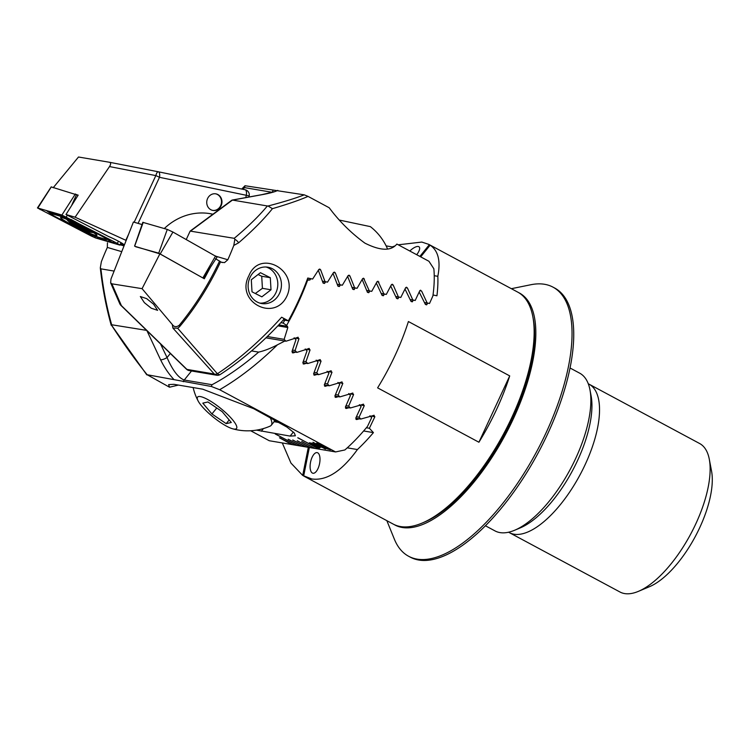 <?xml version="1.0" encoding="UTF-8"?>
<svg xmlns="http://www.w3.org/2000/svg" width="749" height="749" viewBox="0 0 749 749"><rect width="100%" height="100%" fill="white"/><g stroke="black" fill="none" stroke-linecap="round" stroke-linejoin="round"><path stroke-width="1.12" d="M309.356 447.509L303.663 476.008L393.225 524.094A131.637 54.621 -61.8 0 0 400.49 526.547A131.637 54.621 -61.8 0 0 422.024 523.111A131.637 54.621 -61.8 0 0 503.6 433.933A131.637 54.621 -61.8 0 0 532.829 316.649A131.637 54.621 -61.8 0 0 517.728 292.11L428.803 244.38L421.809 242.067L398.262 244.811M485.389 525.751L495.042 530.929A89.515 37.141 -61.8 0 0 499.986 532.595A89.515 37.141 -61.8 0 0 514.619 530.255A89.515 37.141 -61.8 0 0 570.101 469.614A89.515 37.141 -61.8 0 0 589.969 389.864A89.515 37.141 -61.8 0 0 579.698 373.18L570.055 368.002M416.716 254.726A10.533 3.876 -45.8 0 0 419.159 246.917A10.533 3.876 -45.8 0 0 418.251 246.487A10.533 3.876 -45.8 0 0 409.797 251.009M312.988 473.265A10.533 4.569 101.7 0 1 312.913 473.246A10.533 4.569 101.7 0 1 310.563 462.096A10.533 4.569 101.7 0 1 317.108 452.611A10.533 4.569 101.7 0 1 317.183 452.621A10.533 4.569 101.7 0 1 319.533 463.781A10.533 4.569 101.7 0 1 312.988 473.265M282.289 442.931L290.958 463.079L302.699 475.437L311.846 478.976C326.648 480.97 341.834 471.158 357.413 449.55A131.637 54.621 -61.8 0 0 373.423 432.622L363.639 430.965M394.676 246.018L392.261 246.917M419.88 256.42L429.346 244.689L431.49 245.859L430.132 245.166C438.24 250.643 440.805 261.017 437.828 276.306L434.242 275.698M433.025 294.975L436.939 295.799A131.637 54.621 -61.8 0 0 437.828 276.306M419.197 292.063L425.404 304.44L426.602 304.862L427.632 303.148M405.012 289.077L411.042 301.435L412.259 301.847L413.317 300.143M390.725 286.081L396.596 298.411L397.831 298.814L398.908 297.128M376.335 283.066L382.056 295.368L383.31 295.761L384.415 294.095M361.861 280.032L362.441 280.154L367.441 292.316L368.714 292.7L369.837 291.043M347.311 276.99L347.901 277.111L352.742 289.254L354.034 289.629L355.185 287.981M332.668 273.937L333.277 274.059L337.968 286.174L339.278 286.539L340.449 284.91M317.951 270.866L318.578 270.998L323.128 283.085L324.439 283.45L325.646 281.821M280.847 322.688L283.141 323.072L286.624 325.412A131.637 54.621 -61.8 0 0 307.624 280.173L309.899 280.004L310.76 278.731M286.624 325.412L287.831 327.528L284.143 339.353L285.978 341.226L298.168 337.265M297.587 337.322L298.982 338.726L295.097 350.523L296.922 352.386L309.262 348.454M308.672 348.5L310.058 349.914L305.976 361.673L307.783 363.537L320.282 359.623M319.683 359.679L321.068 361.084L316.771 372.805L318.568 374.669L331.217 370.792M330.618 370.839L331.994 372.244L327.482 383.928L329.26 385.791L342.087 381.934M341.478 381.981L342.836 383.385L338.108 395.041L339.868 396.895L352.863 393.066M352.255 393.122L353.603 394.517L348.631 406.127L350.382 407.98L363.565 404.188M362.947 404.235L364.286 405.64L359.061 417.202L360.793 419.056L374.172 415.292M373.545 415.339L374.875 416.734L369.379 428.259L373.423 432.622M478.92 442.238L377.608 387.86A131.637 54.621 -61.8 0 0 408.402 321.536L509.713 375.904L478.92 442.238A131.637 54.621 -61.8 0 0 509.713 375.904M357.413 449.55L347.264 447.836M308.316 447.331L302.699 475.437M420.704 256.86L430.132 245.166M283.141 323.072A128.482 53.31 -61.8 0 0 284.742 320.207M295.097 350.523L292.503 350.083M285.978 341.226L265.932 337.836M284.143 339.353L267.309 336.516M307.024 280.06L307.624 280.173M514.619 530.255L520.181 527.923A84.253 34.96 -61.8 0 0 572.395 470.849A84.253 34.96 -61.8 0 0 591.092 395.79L589.969 389.864M422.024 523.111L424.243 522.175A129.53 53.75 -61.8 0 0 504.526 434.42A129.53 53.75 -61.8 0 0 533.279 319.018L532.829 316.649M318.568 374.669L313.597 373.826M316.771 372.805L314.168 372.365M307.783 363.537L302.83 362.694M305.976 361.673L303.373 361.233M350.382 407.98L345.364 407.138M348.631 406.127L346.029 405.686M339.868 396.895L334.869 396.043M338.108 395.041L335.505 394.601M329.26 385.791L324.28 384.949M327.482 383.928L324.879 383.488M369.379 428.259L366.373 427.754M360.793 419.056L355.756 418.204M359.061 417.202L356.458 416.762M296.922 352.386L291.979 351.553M153.601 304.216L157.608 310.339L151.261 308.214L144.351 302.652L140.344 296.529L146.682 298.645L153.601 304.216M272.477 268.788A18.425 16.609 99.6 0 0 267.852 267.206A18.425 16.609 99.6 0 0 249.997 277.448A18.425 16.609 99.6 0 0 257.076 301.959A18.425 16.609 99.6 0 0 261.71 303.551A18.425 16.609 99.6 0 0 279.555 293.308A18.425 16.609 99.6 0 0 272.477 268.788M248.911 275.707C259.566 248.687 299.02 269.949 286.904 296.098C274.406 322.8 234.98 301.575 248.911 275.707M277.767 190.368C275.314 191.744 270.22 193.148 262.506 194.59L231.844 200.208L190.162 231.085L234.24 238.322C247.891 226.872 258.939 216.087 267.374 205.975L268.039 206.012C283.637 201.921 295.715 198.195 304.263 194.843L245.007 185.733L241.712 189.048M172.317 324.542L142.076 288.665L111.854 283.824L121.385 305.611L186.922 369.397L214.261 374.013A5.262 4.747 99.6 0 0 216.601 375.221A5.262 5.262 0 0 0 220.337 374.444A5.262 2.584 57.1 0 1 217.397 373.751A5.262 3.136 138.9 0 1 214.261 374.013L172.897 328.053L172.317 324.542C174.058 327.032 176.343 327.294 179.18 325.338L179.386 326.92L177.635 328.221L217.397 373.751C239.596 359.033 261.008 340.186 281.633 317.211L288.356 320.825A131.637 54.621 -61.8 0 0 297.877 301.987A131.637 54.621 -61.8 0 0 307.773 278.029L312.642 279.04L318.812 269.481L319.729 269.041L320.609 269.771L325.047 281.624L327.519 282.139L333.492 272.552L334.4 272.102L335.327 272.936L339.868 284.714L342.33 285.229L348.107 275.604L349.043 275.164L349.877 275.875L354.623 287.794L357.067 288.299L362.628 278.637L363.565 278.197L369.294 290.855L371.729 291.361L377.065 281.661L377.992 281.221L383.881 293.908L386.306 294.413L391.418 284.676L392.261 284.217L393.206 285.051L398.393 296.941L400.799 297.447L405.668 287.663L406.492 287.204L407.447 288.037L412.821 299.965L415.208 300.461L419.824 290.64L420.62 290.181M419.824 290.64L421.584 291.015L427.145 302.971L429.523 303.467L432.885 295.986A131.637 54.621 -61.8 0 0 433.849 268.769L428.943 261.279L396.867 244.071C391.062 251.215 380.408 250.906 364.903 243.135C351.141 233.079 339.241 221.283 329.195 207.754L308.045 196.397C299.684 200.067 287.813 204.149 272.439 208.662C263.817 219.363 252.544 230.748 238.622 242.807L233.791 245.438A131.637 54.621 118.2 0 1 227.818 259.753L224.522 262.618L221.414 262.234L215.44 258.686M222.247 262.571L221.414 262.234M179.386 326.92A131.637 54.621 -61.8 0 0 220.571 261.785M308.045 196.397L304.263 194.843M393.028 247.048L386.119 245.878M179.18 325.338C194.824 306.397 208.297 284.957 219.588 261.017M190.705 230.964L232.462 200.077L267.374 205.975M142.048 224.55L133.416 222.013L110.974 279.059L110.646 282.85L119.774 303.729A5.262 5.262 0 0 0 120.926 305.395A5.262 1.938 134.2 0 0 121.385 305.611A5.262 4.691 156.4 0 1 119.774 303.729M234.24 238.322L234.849 239.334L233.791 245.438M238.622 242.807A5.262 2.416 -129.8 0 0 234.849 239.334M272.439 208.662L268.039 206.012M111.854 283.824L110.646 282.85M186.258 239.502L190.162 231.085M429.523 303.467L424.533 302.624M288.356 320.825L283.347 319.973M281.633 317.211C284.058 318.55 284.723 319.177 283.637 319.093M312.642 279.04L307.708 278.207M245.007 185.733L244.548 187.625L242.985 189.31M262.506 194.59A5.262 2.172 -100.3 0 0 262.178 194.59L275.173 191.51M177.635 328.221L172.897 328.053M342.33 285.229L337.237 284.367M354.623 287.794L351.946 287.344M357.067 288.299L351.983 287.447M369.294 290.855L366.617 290.406M371.729 291.361L366.664 290.509M383.881 293.908L381.213 293.458M386.306 294.413L381.26 293.561M398.393 296.941L395.725 296.492M325.047 281.624L322.37 281.175M327.519 282.139L322.407 281.278M339.868 284.714L337.2 284.264M400.799 297.447L395.772 296.595M412.821 299.965L410.152 299.516M415.208 300.461L410.199 299.619M427.145 302.971L424.486 302.521M134.923 246.318L159.874 253.864L142.076 288.665M210.525 267.093L204.308 278.759L159.874 253.864M120.542 243.79A10.533 0.833 -153.8 0 0 123.978 244.792A10.533 0.833 -153.8 0 0 118.791 241.403A10.533 0.833 -153.8 0 0 108.699 236.581L65.987 214.504L78.177 195.133L77.381 194.899M212.725 210.403A8.426 7.593 99.6 0 0 221.142 204.411A8.426 7.593 99.6 0 0 217.425 194.478A8.426 7.593 99.6 0 0 215.534 193.794M210.834 209.72A8.426 7.593 99.6 0 0 212.95 210.441A8.426 7.593 99.6 0 0 221.554 204.608A8.426 7.593 99.6 0 0 217.875 194.553A8.426 7.593 99.6 0 0 215.759 193.832A8.426 7.593 99.6 0 0 207.155 199.665A8.426 7.593 99.6 0 0 210.834 209.72M245.822 197.577L246.281 195.283L249.192 195.938A5.262 5.262 0 0 0 245.092 189.75A5.262 2.284 101.7 0 1 246.281 195.283L159.481 177.316L138.088 223.389M292.737 444.7L280.07 437.903L291.838 444.55L297.241 445.458L275.229 433.98L296.96 445.309M297.241 445.458L301.744 446.217L288.178 439.27L301.463 446.067M301.744 446.217L306.247 446.984L292.681 440.028L305.966 446.835M306.247 446.984L310.751 447.743L297.184 440.796L310.47 447.593M310.751 447.743L315.254 448.501L301.688 441.554L314.973 448.351M315.254 448.501L319.757 449.26L297.746 437.781L319.477 449.119M319.757 449.26L335.58 451.937L344.886 449.952A131.637 54.621 -61.8 0 0 367.497 426.396L371.673 417.624L369.922 415.779M256.458 430.132L290.125 436.096L295.387 435.787L294.301 432.978L287.045 427.164L253.78 408.739L202.717 389.18L173.899 384.312L168.628 384.612L169.508 387.205L147.16 374.734L211.34 386.475L219.635 389.705L335.58 451.937M146.795 374.856L147.16 374.734C135.709 360.644 123.763 344.025 111.32 324.888L146.795 374.856M279.489 437.8L291.838 444.55L269.256 440.73L250.662 430.75M322.959 447.425L325.178 448.941L322.089 447.284L319.149 446.788L312.932 442.275L323.549 447.425M312.586 445.168C309.599 443.586 308.682 442.828 309.824 442.884L312.221 443.333L319.982 447.762L317.436 447.406L318.203 447.996L312.623 445.075C309.646 443.492 308.728 442.725 309.871 442.79M309.271 442.921L309.824 442.884M319.982 447.762L317.436 447.406M330.655 449.746L327.369 448.923L321.527 446.02C317.801 444.101 316.378 443.071 317.276 442.949L325.862 446.76C329.588 448.679 331.002 449.709 330.103 449.831L330.655 449.803M316.724 442.968L317.276 442.949M178.421 385.08L169.508 387.205M114.11 271.082L100.909 268.844L100.3 267.842L101.358 261.729A131.637 54.621 118.2 0 1 107.341 247.423L107.435 242.835M212.913 214.214A61.605 55.51 99.6 0 0 210.179 213.671A61.605 55.51 99.6 0 0 164.312 228.539M173.656 379.209C168.637 373.817 164.284 367.338 160.576 359.773L146.926 330.693M100.909 268.844C103.175 288.842 106.761 307.474 111.676 324.757L111.32 324.888M146.579 330.365L111.676 324.757M158.329 171.783L245.063 189.74A5.262 2.284 101.7 0 1 245.092 189.75L158.292 171.774A5.262 2.284 101.7 0 1 158.292 171.774A5.262 1.657 101 0 0 158.236 171.764L109.485 162.261L78.495 157.009L53.16 187.774M126.169 240.438L75.097 217.191L109.513 166.568C111.002 164.162 110.992 162.73 109.485 162.261M100.3 267.842L100.3 267.842C102.491 287.991 106.133 307.137 111.227 325.3M109.579 162.28L158.208 171.755A5.262 1.657 101 0 0 155.829 175.603L109.513 166.568M209.271 213.531A61.605 55.51 -80.4 0 1 212.772 214.317M160.576 359.773A5.262 1.404 -25.7 0 0 167.055 357.573C172.56 370.287 178.281 377.768 184.235 380.015L212.023 384.714C226.984 376.822 242.517 365.952 258.639 352.114C264.303 350.832 270.586 348.397 277.458 344.802L285.472 340.701M295.537 352.152L293.374 352.854L292.007 351.459L295.967 339.653L294.123 337.79M277.458 344.802C257.928 363.789 238.65 378.76 219.635 389.705M359.445 418.822L356.449 419.534M355.944 419.3L357.086 419.496L355.794 418.111L361.121 406.529L359.351 404.685M349.025 407.756L346.075 408.467M345.57 408.233L346.703 408.43L345.401 407.044L350.466 395.416L348.688 393.571M338.511 396.661L335.599 397.391M335.093 397.157L336.217 397.344L334.906 395.959L339.728 384.293L337.93 382.439M327.893 385.557L325.029 386.287M324.523 386.053L325.637 386.241L324.317 384.855L328.905 373.152L327.098 371.298M317.192 374.434L314.355 375.174M313.85 374.94L314.973 375.127L313.625 373.742L318.007 362.001L316.181 360.138M306.407 363.302L303.607 364.042M303.102 363.808L304.206 363.995L302.858 362.61L307.024 350.832L305.189 348.968M292.269 352.667L292.775 352.901M251.552 350.916L258.639 352.114M274.04 421.668L279.957 422.67M211.34 386.475L212.023 384.714M75.097 217.191L65.987 214.504M311.584 443.09L312.024 443.567M320.02 447.668L319.514 447.939M317.922 447.78L317.239 447.63M317.286 447.537L316.509 447.059M316.555 446.966L314.926 446.357M314.964 446.264L312.623 445.075M317.988 447.144L313.859 444.485L316.827 446.928L318.297 447.153M311.378 443.577L315.741 446.46L312.754 444.007L311.06 443.661M315.741 446.46L311.05 443.605M314.898 444.981L313.812 444.578M316.059 445.58L314.852 445.075M317.941 447.237L316.012 445.674M325.768 448.932L325.178 448.941M325.225 448.838L322.089 447.284M322.136 447.19L319.149 446.788M319.196 446.694L317.52 445.917M317.567 445.814L313.138 442.303M320.469 446.413L315.947 443.867L318.597 446.095L320.469 446.413L315.909 443.96M330.15 449.737L327.369 448.923M327.416 448.829L321.527 446.02M321.574 445.927C317.838 444.007 316.424 442.977 317.323 442.846M328.689 448.951L318.774 443.633L322.388 446.17L328.895 448.96M325.029 446.516L318.7 444.045M328.642 449.044L324.991 446.61M298.074 437.837L318.896 449.016M275.557 434.036L296.379 445.215M302.006 441.61L314.393 448.258M297.503 440.852L309.889 447.499M292.999 440.084L305.386 446.732M288.496 439.326L300.883 445.973M291.876 444.457L292.456 444.55M255.315 293.505L262.412 288.328L261.719 276.25L258.489 274.724M259.912 303.13A18.425 16.609 99.6 0 0 277.224 289.011A18.425 16.609 99.6 0 0 268.554 268.02A18.425 16.609 99.6 0 0 266.017 267.009M251.308 279.752L252.001 291.82L261.85 296.838L271.007 289.779L270.305 277.701L260.455 272.692L251.308 279.752M261.719 276.25L270.305 277.701M262.412 288.328L271.007 289.779M62.513 217.79A20.27 1.592 -153.8 0 0 60.575 217.575A20.27 1.592 -153.8 0 0 74.207 226.011A20.27 1.592 -153.8 0 0 95.02 235.233A20.27 1.592 -153.8 0 0 96.967 235.448A20.27 1.592 -153.8 0 0 83.336 227.022A20.27 1.592 -153.8 0 0 62.513 217.79M82.718 230.842A10.533 0.833 -153.8 0 0 93.897 235.832L105.815 239.334A10.533 0.833 -153.8 0 0 106.686 239.502A10.533 0.833 -153.8 0 0 100.104 235.252L74.816 222.181A10.533 0.833 -153.8 0 0 63.637 217.201L51.728 213.699A10.533 0.833 -153.8 0 0 50.754 213.727A10.533 0.833 -153.8 0 0 57.43 217.781L82.718 230.842M91.172 235.982L95.638 237.976L119.681 245.054L117.406 243.425L61.895 215.047L37.45 207.932L91.172 235.982L92.052 235.167M78.093 195.264L51.297 186.932M86.266 232.611L55.51 217.163L46.204 210.432M115.14 242.255L112.275 242.461L100.366 238.95L95.629 236.338M66.521 217.126L51.438 213.193L49.621 212.051L50.754 213.727M100.104 235.252L71.155 219.523M142.844 222.35L167.28 229.419L172.925 232.04L217.07 257.029M135.653 246.73L158.732 253.162L202.895 277.963M71.108 222.256L71.576 222.481C73.252 223.052 73.402 223.296 72.035 223.202C71.08 223.333 71.867 223.801 74.385 224.625L86.594 230.458C88.785 231.862 89.271 231.975 88.036 230.804L88.785 231.61M70.144 221.863A11.581 0.908 -153.8 0 0 69.573 222.238A11.581 0.908 -153.8 0 0 78.785 227.499A11.581 0.908 -153.8 0 0 89.206 231.975A11.581 0.908 -153.8 0 0 89.562 232.05A11.581 0.908 -153.8 0 0 83.392 227.78A11.581 0.908 -153.8 0 0 70.144 221.863M75.686 225.861A11.057 0.871 -153.8 0 0 86.744 231.048A11.057 0.871 -153.8 0 0 88.719 230.926A11.057 0.871 -153.8 0 0 83.663 227.968A11.057 0.871 -153.8 0 0 70.977 222.21A11.057 0.871 -153.8 0 0 75.686 225.861M71.614 222.425L71.576 222.481C73.252 223.052 73.402 223.296 72.035 223.202L71.492 223.258M74.834 223.708L74.385 224.625M83.148 227.705L82.615 228.782M232.527 428.756A25.007 5.73 -141.1 0 0 224.063 411.21A25.007 5.73 -141.1 0 0 203.428 397.485A25.007 5.73 -141.1 0 0 198.176 401.061A25.007 5.73 -141.1 0 0 210.038 414.394A25.007 5.73 -141.1 0 0 232.527 428.756A55.978 55.978 0 0 0 270.117 426.125A50.024 11.46 -141.1 0 0 271.241 425.292L273.685 422.258A50.024 11.46 -141.1 0 0 274.303 419.384M271.241 425.292A50.024 11.46 -141.1 0 0 269.771 416.893M231.301 422.483L226.189 423.644L211.939 413.963L202.801 403.131L207.913 401.97L222.163 411.641L231.301 422.483M216.761 407.98L211.939 413.963M229.166 419.946L226.189 423.644M339.634 220.131L370.343 226.619A55.978 55.978 0 0 1 387.523 248.921M518.561 292.578A131.637 54.621 118.2 0 1 527.614 381.69A131.637 54.621 118.2 0 1 394.077 524.525A131.637 54.621 118.2 0 0 513.458 418.513A131.637 54.621 118.2 0 0 518.561 292.578M588.283 383.788A84.253 34.96 118.2 0 1 589.032 384.162L699.632 443.52A84.253 34.96 118.2 0 1 709.294 459.231L711.55 471.074A73.72 30.587 118.2 0 1 671.16 570.513A73.72 30.587 118.2 0 1 649.495 586.692L638.382 591.364A84.253 34.96 118.2 0 1 619.947 591.991L509.348 532.633A84.253 34.96 118.2 0 1 508.627 532.211M709.294 459.231A84.253 34.96 118.2 0 1 663.137 572.873A84.253 34.96 118.2 0 1 638.382 591.364M589.032 384.162A84.253 34.96 118.2 0 1 595.109 438.071A84.253 34.96 118.2 0 1 552.537 513.514A84.253 34.96 118.2 0 1 509.348 532.633M511.361 288.693L530.891 284.723A152.702 63.365 118.2 0 1 553.015 287.148A152.702 63.365 118.2 0 1 546.096 432.725A152.702 63.365 118.2 0 1 408.589 556.245A152.702 63.365 118.2 0 1 394.349 539.14L386.849 520.677M553.015 287.148L554.709 288.047A152.702 63.365 118.2 0 1 547.791 433.634A152.702 63.365 118.2 0 1 410.283 557.153L408.589 556.245M309.899 280.004L307.212 279.555M324.804 283.103L322.959 282.794M298.982 338.726L295.284 338.099M287.831 327.528L277.87 325.852M398.206 298.43L396.418 298.13M412.643 301.454L410.873 301.154M354.399 289.273L352.573 288.964M369.079 292.344L367.272 292.035M383.685 295.396L381.887 295.087M339.634 286.193L337.799 285.884M426.996 304.459L425.226 304.16M321.068 361.084L317.323 360.456M310.058 349.914L306.341 349.287M353.603 394.517L349.802 393.88M342.836 383.385L339.063 382.748M331.994 372.244L328.231 371.607M374.875 416.734L371.027 416.088M364.286 405.64L360.466 404.994M287.569 326.358L278.797 324.879M120.926 305.395L186.464 369.182A5.262 1.938 134.2 0 0 186.922 369.397A5.262 4.747 99.6 0 0 187.933 370.146A5.262 4.747 99.6 0 0 189.263 370.596L216.601 375.221M320.647 269.865L318.765 269.556M273.048 190.471A5.262 4.747 99.6 0 0 272.346 192.278M272.243 192.306L244.548 187.625M349.923 275.988L348.06 275.669M364.435 279.021L362.591 278.712M378.863 282.045L377.037 281.736M393.206 285.051L391.381 284.742M335.327 272.936L333.455 272.617M407.447 288.037L405.64 287.738M421.584 291.015L419.796 290.706M216.311 256.364L227.818 259.753M125.813 240.279L128.547 234.381M134.183 222.238L155.829 175.603A5.262 0.665 24.9 0 1 159.481 177.316A5.262 2.284 101.7 0 0 158.292 171.774A5.262 5.262 0 0 0 158.236 171.764M160.483 343.885L167.055 357.573L170.341 353.491M191.519 370.98L184.235 380.015A5.262 4.747 -80.4 0 0 183.29 381.737M290.125 436.096L293.383 432.042M261.298 431.218L263.451 428.55M124.016 245.906L120.196 244.783M121.75 251.664L107.341 247.423M51.335 186.875L37.853 207.979M75.377 193.944L61.895 215.047M76.585 194.487L71.988 204.636M67.232 215.15L66.371 217.041M118.408 241.197L117.406 243.425M40.923 208.877L40.137 209.608M94.496 236.001L95.638 237.976M119.381 244.52L119.681 245.054M50.146 211.593A7.368 6.685 -73.6 0 1 51.438 213.193L51.728 213.699M62.064 215.103L63.637 217.201M75.368 221.695L74.816 222.181M99.074 237.349A7.368 6.685 -73.6 0 1 100.366 238.95M107.65 239.446L112.275 242.461M202.932 277.795L215.609 255.952M160.258 253.874L172.925 232.04M158.732 253.162L167.28 229.419M134.689 246.093L143.237 222.341M79.413 225.823L78.832 227.003M86.921 229.784L86.594 230.458M186.464 369.182A5.262 5.262 0 0 0 189.263 370.596M232.143 200.077L262.178 194.59M284.161 319.065C263.891 341.385 242.62 359.848 220.337 374.444M248.977 196.996L249.192 195.938M51.222 186.857L37.45 207.932M120.954 242.601L120.093 245.092M106.686 239.502L107.641 239.446M48.966 211.246L49.621 212.051M203.344 278.076L217.116 257.01M134.577 246.075L142.834 222.294M66.492 219.214A42.122 42.122 0 0 0 69.573 222.238M89.562 232.05A42.122 42.122 0 0 0 93.438 232.611M193.13 387.561A55.978 55.978 0 0 0 198.176 401.061"/></g></svg>
